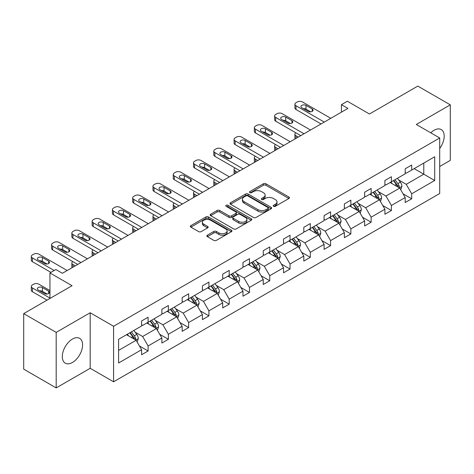 <?xml version="1.0" encoding="UTF-8"?>
<svg xmlns="http://www.w3.org/2000/svg" width="474" height="474" viewBox="0 0 474 474"><rect width="100%" height="100%" fill="white"/><g stroke="black" fill="none" stroke-linecap="round" stroke-linejoin="round"><path stroke-width="0.71" d="M273.563 206.326A1.262 0.729 0 0 0 275.347 206.326L288.903 198.499A1.807 1.043 0 0 0 289.43 197.765A1.807 1.043 0 0 0 288.903 197.03L265.938 183.77A1.807 1.043 0 0 0 263.384 183.77L249.828 191.597A1.262 0.729 0 0 0 249.46 192.112A1.262 0.729 0 0 0 249.828 192.628A1.262 0.729 0 0 0 251.617 192.628L253.371 191.614A5.771 3.336 0 0 1 261.535 191.614L263.449 192.717A5.771 3.336 0 0 1 265.144 195.075A5.771 3.336 0 0 1 263.449 197.433L261.695 198.446A1.262 0.729 0 0 0 261.328 198.962A1.262 0.729 0 0 0 261.695 199.477A1.262 0.729 0 0 0 263.485 199.477L265.239 198.464A5.771 3.336 0 0 1 273.403 198.464L275.317 199.572A5.771 3.336 0 0 1 277.006 201.93A5.771 3.336 0 0 1 275.317 204.282L273.563 205.295A1.262 0.729 0 0 0 273.19 205.811A1.262 0.729 0 0 0 273.563 206.326L273.563 205.295M72.445 362.474A14.338 8.277 120 0 0 81.812 349.842A14.338 8.277 120 0 0 79.614 338.347A14.338 8.277 120 0 0 72.445 339.058A14.338 8.277 120 0 0 63.078 351.696A14.338 8.277 120 0 0 65.276 363.185A14.338 8.277 120 0 0 72.445 362.474M439.706 148.445A14.338 8.277 120 0 0 441.223 129.574A14.338 8.277 120 0 0 434.054 130.285A14.338 8.277 120 0 0 430.765 132.815M439.706 166.498L450.3 160.378L450.3 104.849L417.807 86.084L369.453 114.003L347.353 101.246L341.44 104.659L341.44 112.166M56.193 387.916L90.184 368.292L90.184 312.757L56.193 332.381L56.193 387.916L23.7 369.151L23.7 313.622L72.054 285.704L49.954 272.947L49.954 298.46M56.193 332.381L23.7 313.622M207.375 235.187A1.807 1.043 0 0 0 206.848 235.922A1.807 1.043 0 0 0 207.375 236.656L213.821 240.377A1.807 1.043 0 0 0 216.369 240.377L231.425 231.685A1.807 1.043 0 0 0 231.952 230.951A1.807 1.043 0 0 0 231.425 230.21L208.459 216.956A1.807 1.043 0 0 0 205.912 216.956L190.856 225.648A1.807 1.043 0 0 0 190.323 226.382A1.807 1.043 0 0 0 190.856 227.117L198.636 231.614A1.807 1.043 0 0 0 201.189 231.614L207.63 227.893A1.807 1.043 0 0 0 208.157 227.159A1.807 1.043 0 0 0 207.63 226.418L203.773 224.19A4.829 2.785 0 0 1 202.357 222.223A4.829 2.785 0 0 1 205.337 219.646A4.829 2.785 0 0 1 210.598 220.25L225.719 228.978A4.829 2.785 0 0 1 227.129 230.951A4.829 2.785 0 0 1 224.149 233.522A4.829 2.785 0 0 1 218.893 232.918L216.369 231.466A1.807 1.043 0 0 0 213.821 231.466L207.375 235.187L207.375 236.656M49.954 272.947L55.873 269.534L62.372 273.285L347.94 108.41L341.44 104.659M90.184 312.757L113.582 326.266L439.706 137.981L439.706 193.511L113.582 381.801L113.582 326.266M450.3 104.849L416.308 124.472L439.706 137.981M253.501 217.471A1.807 1.043 0 0 0 256.049 217.471L271.104 208.779A1.807 1.043 0 0 0 271.632 208.039A1.807 1.043 0 0 0 271.104 207.304L248.139 194.044A1.807 1.043 0 0 0 245.585 194.044L230.536 202.736A1.807 1.043 0 0 0 230.003 203.476A1.807 1.043 0 0 0 230.536 204.211L253.501 217.471M226.637 206.599A1.262 0.729 0 0 1 227.917 206.777L227.917 205.278L251.267 218.757A1.807 1.043 0 0 1 251.795 219.498A1.807 1.043 0 0 1 251.267 220.232L236.212 228.924A1.807 1.043 0 0 1 233.658 228.924L210.693 215.664L210.693 214.189A1.807 1.043 0 0 0 210.166 214.929A1.807 1.043 0 0 0 210.693 215.664M210.693 214.189L217.139 210.474A1.807 1.043 0 0 1 219.687 210.474L229.001 215.848A1.807 1.043 0 0 0 231.555 215.848L235.827 213.383A1.807 1.043 0 0 0 236.354 212.642A1.807 1.043 0 0 0 235.827 211.908L226.134 206.309A1.262 0.729 0 0 1 225.76 205.793A1.262 0.729 0 0 1 226.542 205.124A1.262 0.729 0 0 1 227.917 205.278M118.589 339.283L141.596 325.999L141.596 320.975L148.095 317.224L148.095 322.249L161.871 314.298L161.871 309.267L168.371 305.517L168.371 310.541L182.146 302.59L182.146 297.559L188.646 293.809L188.646 298.839L202.428 290.882L202.428 285.852L208.921 282.101L208.921 287.131L222.703 279.174L222.703 274.144L229.203 270.393L229.203 275.424L242.978 267.466L242.978 262.442L249.478 258.686L249.478 263.716L263.254 255.759L263.254 250.734L269.753 246.978L269.753 252.008L283.535 244.057L283.535 239.026L290.035 235.276L290.035 240.3L303.81 232.349L303.81 227.319L310.31 223.568L310.31 228.592L324.086 220.641L324.086 215.611L330.585 211.86L330.585 216.891L344.367 208.933L344.367 203.903L350.867 200.152L350.867 205.183L364.642 197.225L364.642 192.201L371.142 188.445L371.142 193.475L384.918 185.518L384.918 180.493L391.417 176.737L391.417 181.767L405.199 173.81L405.199 168.785L411.693 165.035L411.693 170.059L434.699 156.776L434.699 180.493L411.693 193.777L411.693 198.802L405.199 202.552L405.199 197.528L391.417 205.479L391.417 210.509L384.918 214.26L384.918 209.235L371.142 217.187L371.142 222.217L364.642 225.968L364.642 220.943L350.867 228.895L350.867 233.925L344.367 237.675L344.367 232.645L330.585 240.602L330.585 245.633L324.086 249.383L324.086 244.353L310.31 252.31L310.31 257.335L303.81 261.091L303.81 256.061L290.035 264.018L290.035 269.042L283.535 272.799L283.535 267.769L269.753 275.726L269.753 280.75L263.254 284.501L263.254 279.476L249.478 287.428L249.478 292.458L242.978 296.209L242.978 291.184L229.203 299.135L229.203 304.166L222.703 307.916L222.703 302.892L208.921 310.843L208.921 315.874L202.428 319.624L202.428 314.594L188.646 322.551L188.646 327.581L182.146 331.332L182.146 326.302L168.371 334.259L168.371 339.283L161.871 343.04L161.871 338.009L148.095 345.967L148.095 350.991L141.596 354.748L141.596 349.717L118.589 363.001L118.589 339.283M146.792 323.001L156.414 328.553L142.633 336.51L135.108 332.167M142.633 336.51L148.095 345.967M156.414 328.553L161.871 338.009M141.596 324.803L142.633 325.401L148.095 322.249M167.067 311.294L176.689 316.845L162.908 324.803L155.389 320.46M162.908 324.803L168.371 334.259M176.689 316.845L182.146 326.302M161.871 313.095L162.908 313.693L168.371 310.541M187.349 299.586L196.965 305.137L183.189 313.095L175.664 308.752M183.189 313.095L188.646 322.551M196.965 305.137L202.428 314.594M182.146 301.387L183.189 301.985L188.646 298.839M207.624 287.878L217.24 293.436L203.464 301.387L195.94 297.044M203.464 301.387L208.921 310.843M217.24 293.436L222.703 302.892M202.428 289.679L203.464 290.284L208.921 287.131M227.899 276.17L237.521 281.728L223.74 289.679L216.221 285.336M223.74 289.679L229.203 299.135M237.521 281.728L242.978 291.184M222.703 277.971L223.74 278.576L229.203 275.424M248.18 264.468L257.797 270.02L244.021 277.971L236.496 273.628M244.021 277.971L249.478 287.428M257.797 270.02L263.254 279.476M242.978 266.269L244.021 266.868L249.478 263.716M268.456 252.761L278.072 258.312L264.296 266.269L256.772 261.926M264.296 266.269L269.753 275.726M278.072 258.312L283.535 267.769M263.254 254.562L264.296 255.16L269.753 252.008M288.731 241.053L298.353 246.604L284.572 254.562L277.047 250.219M284.572 254.562L290.035 264.018M298.353 246.604L303.81 256.061M283.535 242.854L284.572 243.452L290.035 240.3M309.012 229.345L318.629 234.897L304.853 242.854L297.328 238.511M304.853 242.854L310.31 252.31M318.629 234.897L324.086 244.353M303.81 231.146L304.853 231.745L310.31 228.592M329.288 217.637L338.904 223.195L325.128 231.146L317.604 226.803M325.128 231.146L330.585 240.602M338.904 223.195L344.367 232.645M324.086 219.438L325.128 220.043L330.585 216.891M349.563 205.929L359.185 211.487L345.404 219.438L337.879 215.095M345.404 219.438L350.867 228.895M359.185 211.487L364.642 220.943M344.367 207.731L345.404 208.335L350.867 205.183M369.839 194.227L379.461 199.779L365.679 207.731L358.16 203.387M365.679 207.731L371.142 217.187M379.461 199.779L384.918 209.235M364.642 196.029L365.679 196.627L371.142 193.475M390.12 182.52L399.736 188.071L385.96 196.029L378.436 191.68M385.96 196.029L391.417 205.479M399.736 188.071L405.199 197.528M384.918 184.321L385.96 184.919L391.417 181.767M414.163 168.637L423.786 174.189L406.236 184.321L398.711 179.978M406.236 184.321L411.693 193.777M434.699 180.493L423.786 174.189L423.786 163.08L434.699 156.776M90.184 368.292L113.582 381.801M405.199 172.613L406.236 173.211L411.693 170.059M118.589 350.393L136.133 340.261L126.517 334.709M136.133 340.261L141.596 349.717M403.054 193.813L411.693 198.802M382.773 205.52L391.417 210.509M362.497 217.228L371.142 222.217M342.222 228.93L350.867 233.925M321.941 240.638L330.585 245.633M301.665 252.346L310.31 257.335M281.39 264.054L290.035 269.042M261.109 275.761L269.753 280.75M240.833 287.469L249.478 292.458M220.558 299.177L229.203 304.166M200.283 310.879L208.921 315.874M180.002 322.587L188.646 327.581M159.726 334.294L168.371 339.283M139.451 346.002L148.095 350.991M274.067 206.504L275.317 205.787A5.771 3.336 0 0 0 277.006 203.429L277.006 201.93M265.144 195.075L265.144 196.58A5.771 3.336 0 0 1 263.449 198.932L262.199 199.655M288.879 198.517L265.938 185.269A1.807 1.043 0 0 0 263.384 185.269L250.337 192.805M271.081 208.791L248.139 195.549A1.807 1.043 0 0 0 245.585 195.549L230.56 204.223M267.917 208.554A1.262 0.729 0 0 0 268.284 208.039A1.262 0.729 0 0 0 267.917 207.523L247.76 195.886A1.262 0.729 0 0 0 245.97 195.886L244.122 196.953A5.771 3.336 0 0 0 242.427 199.311A5.771 3.336 0 0 0 244.122 201.669L257.897 209.627A5.771 3.336 0 0 0 266.068 209.627L267.917 208.554L267.917 210.059A1.262 0.729 0 0 0 268.284 209.544L268.284 208.039M242.427 199.311L242.427 200.81A5.771 3.336 0 0 0 244.122 203.168L244.122 201.669M267.917 210.059L266.068 211.126A5.771 3.336 0 0 1 257.897 211.126L244.122 203.168M210.717 215.676L217.139 211.973L217.139 210.474M236.354 212.642L236.354 214.147A1.807 1.043 0 0 1 235.827 214.882L231.555 217.353A1.807 1.043 0 0 1 229.001 217.353L219.687 211.973A1.807 1.043 0 0 0 217.139 211.973M227.917 206.777L251.244 220.244M238.665 221.429A4.829 2.785 0 0 0 243.926 222.033A4.829 2.785 0 0 0 246.907 219.456A4.829 2.785 0 0 0 245.491 217.489L240.164 214.414A1.807 1.043 0 0 0 237.616 214.414L233.338 216.879A1.807 1.043 0 0 0 232.811 217.619A1.807 1.043 0 0 0 233.338 218.354L238.665 221.429L238.665 222.928A4.829 2.785 0 0 0 243.926 223.532A4.829 2.785 0 0 0 246.907 220.961L246.907 219.456M232.811 217.619L232.811 219.118A1.807 1.043 0 0 0 233.338 219.853L233.338 218.354M238.665 222.928L233.338 219.853M227.129 230.951L227.129 232.45A4.829 2.785 0 0 1 224.149 235.027A4.829 2.785 0 0 1 218.893 234.423L216.369 232.965A1.807 1.043 0 0 0 213.821 232.965L207.399 236.674M202.357 222.223L202.357 223.722A4.829 2.785 0 0 0 203.773 225.689L203.773 224.19M207.606 227.905L203.773 225.689M231.401 231.697L208.459 218.455A1.807 1.043 0 0 0 205.912 218.455L190.88 227.135M400.726 189.784L401.922 186.329A4.87 2.814 -120 0 0 400.364 182.182L397.449 178.289M392.211 183.728L390.949 182.04M298.288 137.081L295.983 135.748L295.983 138.408M295.213 138.852A3.674 2.121 180 0 1 294.911 137.999L294.911 134.249A3.674 2.121 -0 0 0 295.983 135.748M399.019 187.657L399.292 186.537A4.87 2.814 -120 0 0 397.893 183.61L394.978 179.711M393.758 180.416L396.969 184.706A2.483 1.434 60 0 1 397.419 185.458L399.292 186.537M393.42 180.612L396.335 184.51A4.87 2.814 60 0 1 397.55 186.809M295.859 132.827A3.674 2.121 -0 0 0 294.911 134.249M324.281 122.067L295.983 105.732A3.674 2.121 0 0 1 294.911 104.233A3.674 2.121 0 0 1 295.983 102.728L297.287 101.981A3.674 2.121 0 0 1 302.483 101.981L330.781 118.316M294.911 104.233L294.911 107.983A3.674 2.121 180 0 0 295.983 109.482L321.034 123.945M301.837 107.758A2.939 1.7 180 0 1 300.972 106.555A2.939 1.7 180 0 1 302.791 104.991A2.939 1.7 180 0 1 305.997 105.358L312.236 108.961A2.939 1.7 180 0 1 313.095 110.158A2.939 1.7 180 0 1 311.282 111.728A2.939 1.7 180 0 1 308.076 111.36L301.837 107.758M303.366 108.641A2.939 1.7 180 0 1 305.997 109.109L310.701 111.828M380.45 201.491L381.641 198.037A4.87 2.814 -120 0 0 380.089 193.89L377.168 189.991M371.936 195.436L370.674 193.748M278.007 148.783L275.708 147.455L275.708 150.116M274.938 150.56A3.674 2.121 180 0 1 274.63 149.707L274.63 145.956A3.674 2.121 -0 0 0 275.708 147.455M378.738 199.364L379.01 198.245A4.87 2.814 -120 0 0 377.618 195.312L374.703 191.419M373.482 192.124L376.694 196.414A2.483 1.434 60 0 1 377.144 197.166L379.01 198.245M373.139 192.32L376.06 196.212A4.87 2.814 60 0 1 377.274 198.517M275.584 144.534A3.674 2.121 -0 0 0 274.63 145.956M360.169 213.193L361.366 209.745A4.87 2.814 -120 0 0 359.813 205.597L356.892 201.699M351.661 207.144L350.393 205.455M257.732 160.49L255.433 159.163L255.433 161.818M254.662 162.262A3.674 2.121 180 0 1 254.354 161.415L254.354 157.664A3.674 2.121 -0 0 0 255.433 159.163M358.463 211.072L358.735 209.952A4.87 2.814 -120 0 0 357.343 207.019L354.422 203.127M353.201 203.832L356.412 208.116A2.483 1.434 60 0 1 356.869 208.874L358.735 209.952M352.863 204.027L355.784 207.92A4.87 2.814 60 0 1 356.993 210.225M255.302 156.236A3.674 2.121 -0 0 0 254.354 157.664M304.006 133.775L275.708 117.439A3.674 2.121 0 0 1 274.63 115.94A3.674 2.121 0 0 1 275.708 114.435L277.006 113.689A3.674 2.121 0 0 1 282.208 113.689L310.506 130.024M274.63 115.94L274.63 119.691A3.674 2.121 180 0 0 275.708 121.19L300.753 135.653M281.556 119.466A2.939 1.7 180 0 1 280.697 118.263A2.939 1.7 180 0 1 282.51 116.699A2.939 1.7 180 0 1 285.715 117.066L291.954 120.669A2.939 1.7 180 0 1 292.819 121.865A2.939 1.7 180 0 1 291 123.436A2.939 1.7 180 0 1 287.795 123.068L281.556 119.466M283.091 120.349A2.939 1.7 180 0 1 285.715 120.817L290.426 123.536M283.73 145.482L255.433 129.147A3.674 2.121 0 0 1 254.354 127.648A3.674 2.121 0 0 1 255.433 126.143L256.73 125.397A3.674 2.121 0 0 1 261.932 125.397L290.23 141.732M254.354 127.648L254.354 131.399A3.674 2.121 180 0 0 255.433 132.898L280.478 147.361M261.281 131.174A2.939 1.7 180 0 1 260.422 129.971A2.939 1.7 180 0 1 262.235 128.401A2.939 1.7 180 0 1 265.44 128.768L271.679 132.37A2.939 1.7 180 0 1 272.538 133.573A2.939 1.7 180 0 1 270.725 135.143A2.939 1.7 180 0 1 267.52 134.776L261.281 131.174M262.809 132.056A2.939 1.7 180 0 1 265.44 132.524L270.15 135.244M339.894 224.901L341.09 221.453A4.87 2.814 -120 0 0 339.532 217.305L336.617 213.407M331.385 218.846L330.117 217.157M237.456 172.198L235.151 170.871L235.151 173.525M234.387 173.97A3.674 2.121 180 0 1 234.079 173.123L234.079 169.372A3.674 2.121 -0 0 0 235.151 170.871M338.187 222.774L338.46 221.66A4.87 2.814 -120 0 0 337.067 218.727L334.146 214.835M332.926 215.54L336.137 219.823A2.483 1.434 60 0 1 336.587 220.576L338.46 221.66M332.588 215.735L335.503 219.628A4.87 2.814 60 0 1 336.718 221.927M235.027 167.944A3.674 2.121 -0 0 0 234.079 169.372M263.449 157.19L235.151 140.855A3.674 2.121 0 0 1 234.079 139.35A3.674 2.121 0 0 1 235.151 137.851L236.455 137.099A3.674 2.121 0 0 1 241.651 137.099L269.949 153.44M234.079 139.35L234.079 143.107A3.674 2.121 180 0 0 235.151 144.606L260.202 159.068M241.005 142.881A2.939 1.7 180 0 1 240.14 141.679A2.939 1.7 180 0 1 241.959 140.108A2.939 1.7 180 0 1 245.165 140.476L251.404 144.078A2.939 1.7 180 0 1 252.263 145.281A2.939 1.7 180 0 1 250.45 146.851A2.939 1.7 180 0 1 247.244 146.484L241.005 142.881M242.534 143.764A2.939 1.7 180 0 1 245.165 144.232L249.869 146.946M319.618 236.609L320.809 233.155A4.87 2.814 -120 0 0 319.257 229.007L316.342 225.114M311.104 230.554L309.842 228.865M217.175 183.906L214.876 182.579L214.876 185.233M214.106 185.678A3.674 2.121 180 0 1 213.798 184.83L213.798 181.08A3.674 2.121 -0 0 0 214.876 182.579M317.912 234.482L318.184 233.368A4.87 2.814 -120 0 0 316.786 230.435L313.871 226.542M312.65 227.242L315.862 231.531A2.483 1.434 60 0 1 316.312 232.284L318.184 233.368M312.307 227.443L315.228 231.336A4.87 2.814 60 0 1 316.442 233.635M214.752 179.652A3.674 2.121 -0 0 0 213.798 181.08M243.174 168.898L214.876 152.563A3.674 2.121 0 0 1 213.798 151.058A3.674 2.121 0 0 1 214.876 149.559L216.18 148.806A3.674 2.121 0 0 1 221.376 148.806L249.674 165.148M213.798 151.058L213.798 154.808A3.674 2.121 180 0 0 214.876 156.313L239.927 170.77M220.724 154.583A2.939 1.7 180 0 1 219.865 153.386A2.939 1.7 180 0 1 221.678 151.816A2.939 1.7 180 0 1 224.883 152.184L231.122 155.786A2.939 1.7 180 0 1 231.987 156.989A2.939 1.7 180 0 1 230.168 158.559A2.939 1.7 180 0 1 226.963 158.186L220.724 154.583M222.259 155.472A2.939 1.7 180 0 1 224.883 155.934L229.594 158.654M299.337 248.317L300.534 244.862A4.87 2.814 -120 0 0 298.981 240.715L296.06 236.822M290.829 242.261L289.561 240.573M196.9 195.614L194.601 194.287L194.601 196.941M193.83 197.385A3.674 2.121 180 0 1 193.522 196.538L193.522 192.782A3.674 2.121 -0 0 0 194.601 194.287M297.631 246.19L297.903 245.07A4.87 2.814 -120 0 0 296.511 242.143L293.59 238.244M292.369 238.949L295.586 243.239A2.483 1.434 60 0 1 296.037 243.992L297.903 245.07M292.031 239.145L294.952 243.043A4.87 2.814 60 0 1 296.167 245.342M194.476 191.36A3.674 2.121 -0 0 0 193.522 192.782M222.899 180.606L194.601 164.265A3.674 2.121 0 0 1 193.522 162.766A3.674 2.121 0 0 1 194.601 161.267L195.898 160.514A3.674 2.121 0 0 1 201.1 160.514L229.398 176.849M193.522 162.766L193.522 166.516A3.674 2.121 180 0 0 194.601 168.021L219.646 182.478M200.449 166.291A2.939 1.7 180 0 1 199.59 165.094A2.939 1.7 180 0 1 201.403 163.524A2.939 1.7 180 0 1 204.608 163.891L210.847 167.494A2.939 1.7 180 0 1 211.706 168.697A2.939 1.7 180 0 1 209.893 170.261A2.939 1.7 180 0 1 206.688 169.893L200.449 166.291M201.977 167.174A2.939 1.7 180 0 1 204.608 167.642L209.318 170.362M279.062 260.025L280.258 256.57A4.87 2.814 -120 0 0 278.7 252.423L275.785 248.53M270.553 253.969L269.285 252.281M176.624 207.322L174.325 205.994L174.325 208.649M173.555 209.093A3.674 2.121 180 0 1 173.247 208.246L173.247 204.49A3.674 2.121 -0 0 0 174.325 205.994M277.355 257.897L277.628 256.778A4.87 2.814 -120 0 0 276.235 253.851L273.314 249.952M272.094 250.657L275.305 254.947A2.483 1.434 60 0 1 275.755 255.699L277.628 256.778M271.756 250.853L274.671 254.751A4.87 2.814 60 0 1 275.886 257.05M174.195 203.068A3.674 2.121 -0 0 0 173.247 204.49M202.617 192.314L174.325 175.972A3.674 2.121 0 0 1 173.247 174.473A3.674 2.121 0 0 1 174.325 172.974L175.623 172.222A3.674 2.121 0 0 1 180.819 172.222L209.117 188.557M173.247 174.473L173.247 178.224A3.674 2.121 180 0 0 174.325 179.729L199.37 194.186M180.173 177.999A2.939 1.7 180 0 1 179.308 176.802A2.939 1.7 180 0 1 181.127 175.232A2.939 1.7 180 0 1 184.333 175.599L190.572 179.202A2.939 1.7 180 0 1 191.431 180.398A2.939 1.7 180 0 1 189.618 181.969A2.939 1.7 180 0 1 186.412 181.601L180.173 177.999M181.702 178.882A2.939 1.7 180 0 1 184.333 179.35L189.043 182.069M258.786 271.732L259.983 268.278A4.87 2.814 -120 0 0 258.425 264.131L255.51 260.232M250.272 265.677L249.01 263.988M156.343 219.029L154.044 217.696L154.044 220.357M153.274 220.801A3.674 2.121 180 0 1 152.972 219.948L152.972 216.197A3.674 2.121 -0 0 0 154.044 217.696M257.08 269.605L257.352 268.485A4.87 2.814 -120 0 0 255.954 265.558L253.039 261.66M251.818 262.365L255.03 266.655A2.483 1.434 60 0 1 255.48 267.407L257.352 268.485M251.481 262.56L254.396 266.459A4.87 2.814 60 0 1 255.61 268.758M153.92 214.775A3.674 2.121 -0 0 0 152.972 216.197M182.342 204.016L154.044 187.68A3.674 2.121 0 0 1 152.972 186.181A3.674 2.121 0 0 1 154.044 184.676L155.348 183.93A3.674 2.121 0 0 1 160.544 183.93L188.842 200.265M152.972 186.181L152.972 189.932A3.674 2.121 180 0 0 154.044 191.431L179.095 205.894M159.892 189.707A2.939 1.7 180 0 1 159.033 188.504A2.939 1.7 180 0 1 160.852 186.94A2.939 1.7 180 0 1 164.051 187.307L170.29 190.909A2.939 1.7 180 0 1 171.155 192.106A2.939 1.7 180 0 1 169.337 193.676A2.939 1.7 180 0 1 166.131 193.309L159.892 189.707M161.427 190.589A2.939 1.7 180 0 1 164.051 191.058L168.762 193.777M238.505 283.44L239.702 279.986A4.87 2.814 -120 0 0 238.149 275.838L235.228 271.94M229.997 277.385L228.729 275.696M136.068 230.731L133.769 229.404L133.769 232.064M132.998 232.509A3.674 2.121 180 0 1 132.69 231.656L132.69 227.905A3.674 2.121 -0 0 0 133.769 229.404M236.799 281.313L237.071 280.193A4.87 2.814 -120 0 0 235.679 277.26L232.758 273.368M231.543 274.073L234.754 278.357A2.483 1.434 60 0 1 235.205 279.115L237.071 280.193M231.199 274.268L234.12 278.161A4.87 2.814 60 0 1 235.335 280.466M133.644 226.483A3.674 2.121 -0 0 0 132.69 227.905M162.067 215.723L133.769 199.388A3.674 2.121 0 0 1 132.69 197.889A3.674 2.121 0 0 1 133.769 196.384L135.066 195.638A3.674 2.121 0 0 1 140.268 195.638L168.566 211.973M132.69 197.889L132.69 201.64A3.674 2.121 180 0 0 133.769 203.139L158.814 217.602M139.617 201.414A2.939 1.7 180 0 1 138.758 200.212A2.939 1.7 180 0 1 140.571 198.642A2.939 1.7 180 0 1 143.776 199.015L150.015 202.617A2.939 1.7 180 0 1 150.88 203.814A2.939 1.7 180 0 1 149.061 205.384A2.939 1.7 180 0 1 145.856 205.017L139.617 201.414M141.145 202.297A2.939 1.7 180 0 1 143.776 202.765L148.486 205.485M218.23 295.142L219.426 291.694A4.87 2.814 -120 0 0 217.874 287.546L214.953 283.648M209.721 289.093L208.453 287.398M115.792 242.439L113.493 241.112L113.493 243.766M112.723 244.211A3.674 2.121 180 0 1 112.415 243.363L112.415 239.613A3.674 2.121 -0 0 0 113.493 241.112M216.523 293.021L216.796 291.901A4.87 2.814 -120 0 0 215.403 288.968L212.482 285.075M211.262 285.781L214.473 290.064A2.483 1.434 60 0 1 214.923 290.823L216.796 291.901M210.924 285.976L213.839 289.869A4.87 2.814 60 0 1 215.054 292.174M113.363 238.185A3.674 2.121 -0 0 0 112.415 239.613M141.791 227.431L113.493 211.096A3.674 2.121 0 0 1 112.415 209.591A3.674 2.121 0 0 1 113.493 208.092L114.791 207.339A3.674 2.121 0 0 1 119.993 207.339L148.285 223.681M112.415 209.591L112.415 213.347A3.674 2.121 180 0 0 113.493 214.846L138.538 229.309M119.341 213.122A2.939 1.7 180 0 1 118.476 211.919A2.939 1.7 180 0 1 120.295 210.349A2.939 1.7 180 0 1 123.501 210.717L129.74 214.319A2.939 1.7 180 0 1 130.599 215.522A2.939 1.7 180 0 1 128.786 217.092A2.939 1.7 180 0 1 125.58 216.725L119.341 213.122M120.87 214.005A2.939 1.7 180 0 1 123.501 214.473L128.211 217.193M197.954 306.85L199.151 303.401A4.87 2.814 -120 0 0 197.593 299.248L194.678 295.355M189.44 300.794L188.178 299.106M95.517 254.147L93.212 252.82L93.212 255.474M92.442 255.919A3.674 2.121 180 0 1 92.14 255.071L92.14 251.321A3.674 2.121 -0 0 0 93.212 252.82M196.248 304.723L196.52 303.609A4.87 2.814 -120 0 0 195.122 300.676L192.207 296.783M190.986 297.488L194.198 301.772A2.483 1.434 60 0 1 194.648 302.525L196.52 303.609M190.649 297.684L193.564 301.577A4.87 2.814 60 0 1 194.778 303.875M93.088 249.893A3.674 2.121 -0 0 0 92.14 251.321M121.51 239.139L93.212 222.804A3.674 2.121 0 0 1 92.14 221.299A3.674 2.121 0 0 1 93.212 219.8L94.516 219.047A3.674 2.121 0 0 1 99.712 219.047L128.01 235.388M92.14 221.299L92.14 225.055A3.674 2.121 180 0 0 93.212 226.554L118.263 241.017M99.066 224.83A2.939 1.7 180 0 1 98.201 223.627A2.939 1.7 180 0 1 100.02 222.057A2.939 1.7 180 0 1 103.225 222.424L109.464 226.027A2.939 1.7 180 0 1 110.323 227.23A2.939 1.7 180 0 1 108.51 228.8A2.939 1.7 180 0 1 105.305 228.432L99.066 224.83M100.595 225.713A2.939 1.7 180 0 1 103.225 226.181L107.93 228.895M177.679 318.558L178.87 315.103A4.87 2.814 -120 0 0 177.317 310.956L174.396 307.063M169.165 312.502L167.903 310.814M75.236 265.855L72.937 264.528L72.937 267.182M72.166 267.626A3.674 2.121 180 0 1 71.858 266.779L71.858 263.023A3.674 2.121 -0 0 0 72.937 264.528M175.967 316.431L176.239 315.311A4.87 2.814 -120 0 0 174.847 312.384L171.932 308.491M170.711 309.19L173.922 313.48A2.483 1.434 60 0 1 174.373 314.232L176.239 315.311M170.367 309.386L173.288 313.284A4.87 2.814 60 0 1 174.503 315.583M72.812 261.601A3.674 2.121 -0 0 0 71.858 263.023M101.235 250.847L72.937 234.506A3.674 2.121 0 0 1 71.858 233.007A3.674 2.121 0 0 1 72.937 231.508L74.234 230.755A3.674 2.121 0 0 1 79.436 230.755L107.734 247.09M71.858 233.007L71.858 236.757A3.674 2.121 180 0 0 72.937 238.262L97.982 252.719M78.785 236.532A2.939 1.7 180 0 1 77.926 235.335A2.939 1.7 180 0 1 79.739 233.765A2.939 1.7 180 0 1 82.944 234.132L89.183 237.735A2.939 1.7 180 0 1 90.048 238.937A2.939 1.7 180 0 1 88.229 240.508A2.939 1.7 180 0 1 85.024 240.134L78.785 236.532M80.319 237.421A2.939 1.7 180 0 1 82.944 237.883L87.654 240.602M157.398 330.265L158.594 326.811A4.87 2.814 -120 0 0 157.042 322.664L154.121 318.771M148.889 324.21L147.621 322.521M155.691 328.138L155.964 327.019A4.87 2.814 -120 0 0 154.571 324.092L151.65 320.193M150.43 320.898L153.641 325.188A2.483 1.434 60 0 1 154.091 325.94L155.964 327.019M150.092 321.094L153.013 324.992A4.87 2.814 60 0 1 154.222 327.291M80.959 262.555L52.661 246.213A3.674 2.121 0 0 1 51.583 244.714A3.674 2.121 0 0 1 52.661 243.215L53.959 242.463A3.674 2.121 0 0 1 59.161 242.463L87.453 258.798M51.583 244.714L51.583 248.465A3.674 2.121 180 0 0 52.661 249.97L77.706 264.427M58.509 248.24A2.939 1.7 180 0 1 57.65 247.043A2.939 1.7 180 0 1 59.463 245.473A2.939 1.7 180 0 1 62.669 245.84L68.908 249.443A2.939 1.7 180 0 1 69.767 250.645A2.939 1.7 180 0 1 67.954 252.209A2.939 1.7 180 0 1 64.748 251.842L58.509 248.24M60.038 249.123A2.939 1.7 180 0 1 62.669 249.591L67.379 252.31M137.122 341.973L138.319 338.519A4.87 2.814 -120 0 0 136.761 334.371L133.846 330.479M49.954 298.087L32.38 287.943A3.674 2.121 -0 0 1 31.308 286.438A3.674 2.121 -0 0 1 32.38 284.939L33.684 284.187A3.674 2.121 -0 0 1 38.88 284.187L49.954 290.58M128.608 335.918L127.346 334.229M47.033 300.149L32.38 291.694A3.674 2.121 180 0 1 31.308 290.189L31.308 286.438M47.098 294.034L42.393 291.314A2.939 1.7 -0 0 0 39.763 290.852M135.416 339.846L135.688 338.726A4.87 2.814 -120 0 0 134.296 335.799L131.375 331.901M130.154 332.606L133.366 336.896A2.483 1.434 60 0 1 133.816 337.648L135.688 338.726M129.817 332.801L132.732 336.7A4.87 2.814 60 0 1 133.946 338.999M38.234 289.964L44.473 293.566A2.939 1.7 -0 0 0 47.678 293.939A2.939 1.7 -0 0 0 49.492 292.369A2.939 1.7 -0 0 0 48.632 291.166L42.393 287.564A2.939 1.7 -0 0 0 39.188 287.197A2.939 1.7 -0 0 0 37.369 288.767A2.939 1.7 -0 0 0 38.234 289.964M54.178 270.506L32.38 257.921A3.674 2.121 0 0 1 31.308 256.422A3.674 2.121 0 0 1 32.38 254.923L33.684 254.171A3.674 2.121 0 0 1 38.88 254.171L67.178 270.506M31.308 256.422L31.308 260.173A3.674 2.121 180 0 0 32.38 261.672L50.931 272.384M38.234 259.948A2.939 1.7 180 0 1 37.369 258.745A2.939 1.7 180 0 1 39.188 257.181A2.939 1.7 180 0 1 42.393 257.548L48.632 261.15A2.939 1.7 180 0 1 49.492 262.347A2.939 1.7 180 0 1 47.678 263.917A2.939 1.7 180 0 1 44.473 263.55L38.234 259.948M39.763 260.83A2.939 1.7 180 0 1 42.393 261.298L47.098 264.018M275.317 205.787L275.317 204.282M261.695 199.477L261.695 198.446M263.449 198.932L263.449 197.433M249.828 192.628L249.828 191.597M263.384 185.269L263.384 183.77M265.938 185.269L265.938 183.77M288.903 198.499L288.903 197.03M230.536 204.211L230.536 202.736M245.585 195.549L245.585 194.044M248.139 195.549L248.139 194.044M271.104 208.779L271.104 207.304M257.897 211.126L257.897 209.627M266.068 211.126L266.068 209.627M219.687 211.973L219.687 210.474M229.001 217.353L229.001 215.848M231.555 217.353L231.555 215.848M235.827 214.882L235.827 213.383M251.267 220.232L251.267 218.757M213.821 232.965L213.821 231.466M216.369 232.965L216.369 231.466M218.893 234.423L218.893 232.918M207.63 227.893L207.63 226.418M190.856 227.117L190.856 225.648M205.912 218.455L205.912 216.956M208.459 218.455L208.459 216.956M231.425 231.685L231.425 230.21M399.386 187.87L401.887 186.424M397.893 183.61L400.364 182.182M394.949 185.31L396.335 184.51M295.983 109.482L295.983 105.732M305.997 105.358L305.997 109.109M312.236 108.961L312.236 111.36M379.111 199.578L381.611 198.132M377.618 195.312L380.089 193.89M374.673 197.012L376.06 196.212M358.83 211.28L361.336 209.84M357.343 207.019L359.813 205.597M354.398 208.72L355.784 207.92M275.708 121.19L275.708 117.439M285.715 117.066L285.715 120.817M291.954 120.669L291.954 123.068M255.433 132.898L255.433 129.147M265.44 128.768L265.44 132.524M271.679 132.37L271.679 134.776M338.555 222.987L341.055 221.548M337.067 218.727L339.532 217.305M334.117 220.428L335.503 219.628M235.151 144.606L235.151 140.855M245.165 140.476L245.165 144.232M251.404 144.078L251.404 146.484M318.279 234.695L320.779 233.249M316.786 230.435L319.257 229.007M313.841 232.136L315.228 231.336M214.876 156.313L214.876 152.563M224.883 152.184L224.883 155.934M231.122 155.786L231.122 158.186M297.998 246.403L300.504 244.957M296.511 242.143L298.981 240.715M293.566 243.843L294.952 243.043M194.601 168.021L194.601 164.265M204.608 163.891L204.608 167.642M210.847 167.494L210.847 169.893M277.723 258.111L280.223 256.665M276.235 253.851L278.7 252.423M273.291 255.551L274.671 254.751M174.325 179.729L174.325 175.972M184.333 175.599L184.333 179.35M190.572 179.202L190.572 181.601M257.447 269.819L259.948 268.373M255.954 265.558L258.425 264.131M253.009 267.259L254.396 266.459M154.044 191.431L154.044 187.68M164.051 187.307L164.051 191.058M170.29 190.909L170.29 193.309M237.172 281.526L239.672 280.081M235.679 277.26L238.149 275.838M232.734 278.961L234.12 278.161M133.769 203.139L133.769 199.388M143.776 199.015L143.776 202.765M150.015 202.617L150.015 205.017M216.891 293.228L219.397 291.788M215.403 288.968L217.874 287.546M212.459 290.669L213.839 289.869M113.493 214.846L113.493 211.096M123.501 210.717L123.501 214.473M129.74 214.319L129.74 216.725M196.615 304.936L199.116 303.49M195.122 300.676L197.593 299.248M192.177 302.376L193.564 301.577M93.212 226.554L93.212 222.804M103.225 222.424L103.225 226.181M109.464 226.027L109.464 228.432M176.34 316.644L178.84 315.198M174.847 312.384L177.317 310.956M171.902 314.084L173.288 313.284M72.937 238.262L72.937 234.506M82.944 234.132L82.944 237.883M89.183 237.735L89.183 240.134M156.059 328.352L158.565 326.906M154.571 324.092L157.042 322.664M151.627 325.792L153.013 324.992M52.661 249.97L52.661 246.213M62.669 245.84L62.669 249.591M68.908 249.443L68.908 251.842M32.38 287.943L32.38 291.694M135.783 340.059L138.284 338.614M134.296 335.799L136.761 334.371M131.345 337.5L132.732 336.7M42.393 291.314L42.393 287.564M48.632 293.566L48.632 291.166M32.38 261.672L32.38 257.921M42.393 257.548L42.393 261.298M48.632 261.15L48.632 263.55"/></g></svg>
